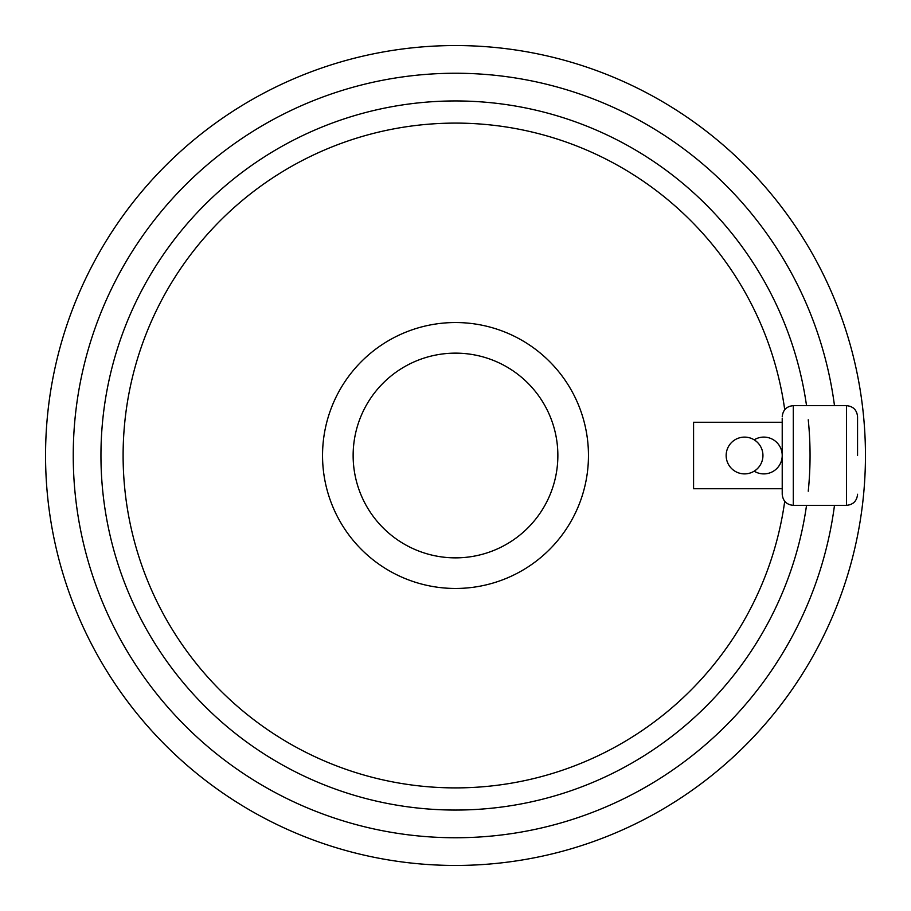 <?xml version="1.0" encoding="UTF-8"?>
<svg xmlns="http://www.w3.org/2000/svg" width="911" height="911" viewBox="0 0 911 911"><rect width="100%" height="100%" fill="white"/><g stroke="black" fill="none" stroke-linecap="round" stroke-linejoin="round"><path stroke-width="1.37" d="M865.45 455.5A409.95 409.95 0 0 0 455.5 45.55A409.95 409.95 0 0 0 45.55 455.5A409.95 409.95 0 0 0 455.5 865.45A409.95 409.95 0 0 0 865.45 455.5M834.487 405.646A382.256 382.256 0 0 0 430.516 74.064A382.256 382.256 0 0 0 73.244 455.5A382.256 382.256 0 0 0 430.516 836.936A382.256 382.256 0 0 0 834.487 505.354M808.251 419.789A354.55 354.55 0 0 1 808.251 491.211M857.558 455.5L857.558 416.726L857.558 455.5M806.531 505.354A354.55 354.55 0 0 1 430.504 809.173A354.55 354.55 0 0 1 100.95 455.5A354.55 354.55 0 0 1 430.504 101.827A354.55 354.55 0 0 1 806.531 405.646M557.862 455.5A102.362 102.362 0 0 1 455.5 557.862A102.362 102.362 0 0 1 353.138 455.5A102.362 102.362 0 0 1 455.5 353.138A102.362 102.362 0 0 1 557.862 455.5M782.219 418.274L782.219 494.274L782.219 418.274M784.724 501.289A332.39 332.39 0 0 1 432.554 787.104A332.39 332.39 0 0 1 123.11 455.5A332.39 332.39 0 0 1 432.554 123.896A332.39 332.39 0 0 1 784.724 409.711M322.54 455.5A132.96 132.96 0 0 1 455.5 322.54A132.96 132.96 0 0 1 588.46 455.5A132.96 132.96 0 0 1 455.5 588.46A132.96 132.96 0 0 1 322.54 455.5M754.183 439.831A18.391 18.391 0 0 1 782.219 455.5A18.391 18.391 0 0 1 754.183 471.169M726.158 455.5A18.391 18.391 0 0 1 744.549 437.109A18.391 18.391 0 0 1 762.94 455.5A18.391 18.391 0 0 1 744.549 473.891A18.391 18.391 0 0 1 726.158 455.5M693.578 488.74L693.578 422.26L782.219 422.26L782.219 488.74L693.578 488.74M857.558 494.274C856.909 501.004 853.208 504.705 846.478 505.354L846.478 405.646C853.208 406.295 856.909 409.996 857.558 416.726M846.478 505.354L793.299 505.354L793.299 405.646C786.569 406.295 782.879 409.996 782.219 416.726M846.478 405.646L793.299 405.646M793.299 505.354C786.569 504.705 782.879 501.004 782.219 494.274"/></g></svg>
